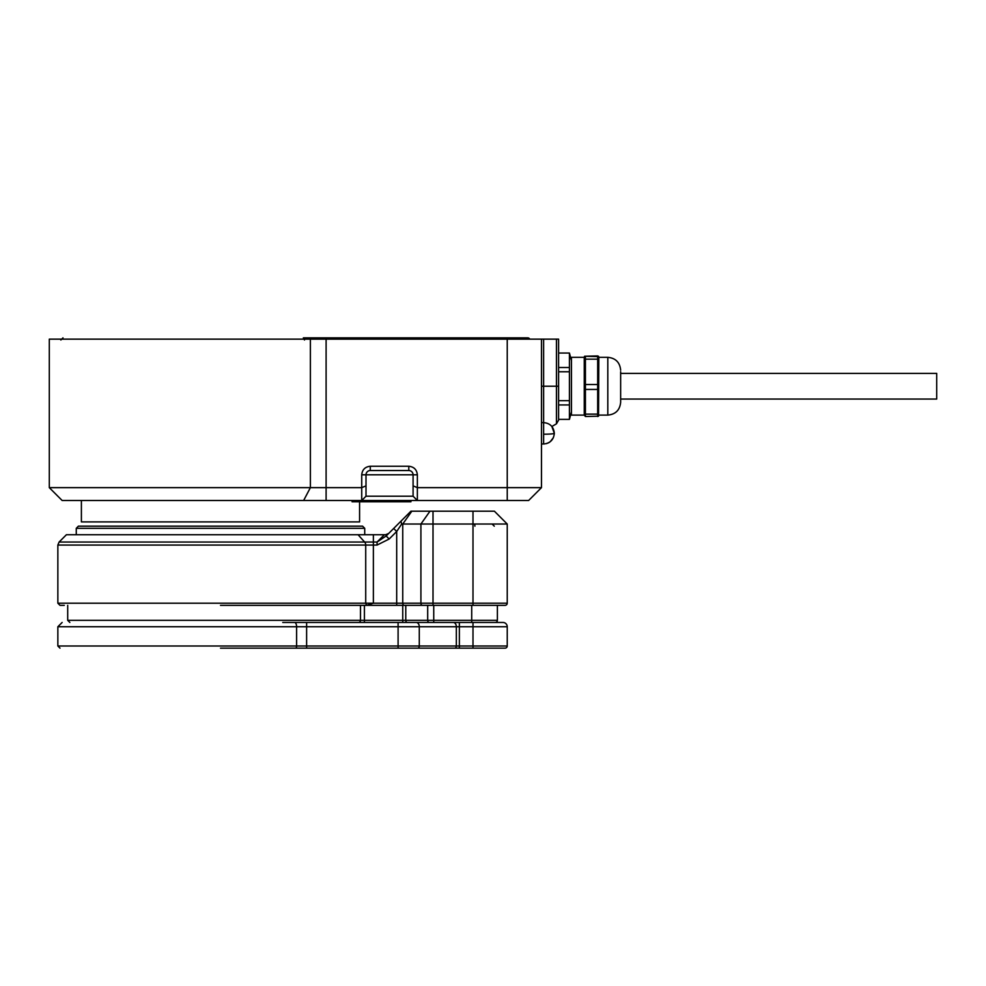 <?xml version="1.0" encoding="UTF-8"?>
<svg xmlns="http://www.w3.org/2000/svg" width="986" height="986" viewBox="0 0 986 986"><rect width="100%" height="100%" fill="white"/><g stroke="black" fill="none" stroke-linecap="round" stroke-linejoin="round"><path stroke-width="1.48" d="M584.267 415.106L584.267 357.326L571.436 357.326L571.436 415.106L584.267 415.106L585.413 416.499L598.539 416.191L598.822 357.326L607.807 357.326L607.807 415.106C615.609 414.342 619.886 410.065 620.65 402.263L620.65 371.673L620.65 373.386L936.7 373.386L936.7 399.059L620.65 399.059L620.65 400.304L620.65 372.141M597.676 416.499L597.676 414.132L585.413 414.132L585.413 384.515L597.676 384.515L597.676 359.163L585.413 359.163L585.413 384.515M597.676 359.163L597.676 356.599L584.562 356.254L597.676 355.934L598.822 357.326M584.267 357.326L584.562 356.254M597.676 356.599L598.539 356.254M597.676 414.132L597.676 389.445L585.413 389.445M620.65 402.263L620.65 400.304M585.413 414.132L585.413 416.499M585.413 356.599L585.413 359.163M597.676 389.445L597.676 384.515M543.619 434.21A10.698 0.912 0 0 0 554.317 433.298C553.676 439.793 550.114 443.355 543.619 443.996L543.619 422.6L541.474 422.6M543.619 443.996L541.474 443.996M81.394 500.494L81.394 521.89L359.582 521.89L359.582 501.775M528.632 500.494L541.474 487.651L541.474 339.147L507.235 339.147L507.235 487.651L541.474 487.651L528.632 500.494L62.143 500.494L49.3 487.651L49.3 339.147L326.107 339.147L326.107 487.651L310.38 487.651L310.38 339.147M49.3 487.651L310.38 487.651L303.639 500.494M556.449 339.147L558.594 339.147L558.594 386.216L556.449 386.216L556.449 423.832L551.864 426.482L554.317 433.298C553.676 426.802 550.114 423.228 543.619 422.6L543.619 386.216L556.449 386.216L556.449 339.147L543.619 339.147L543.619 386.216L541.474 386.216M409.658 500.494L409.658 501.775L352.076 501.775L352.076 500.494M507.235 339.147L326.107 339.147M541.474 339.147L543.619 339.147M558.594 386.216L558.594 420.122L558.594 386.216L558.594 404.938L569.427 404.938L569.427 419.383L558.594 419.383L558.594 404.938M507.235 500.494L507.235 487.651L417.361 487.651L413.085 485.876L413.085 496.204L413.085 474.808L413.085 485.876M417.189 500.481A4.277 4.277 0 0 0 417.361 500.494L417.361 474.808C416.819 469.644 413.96 466.797 408.796 466.255L370.28 466.255C365.116 466.797 362.269 469.644 361.726 474.808L361.726 487.651L326.107 487.651L326.107 500.494M413.085 474.808L366.003 474.808L366.003 496.204A4.277 4.277 0 0 1 366.003 496.389A4.277 4.277 0 0 0 366.003 496.204L361.726 500.494L361.726 487.651L366.003 485.876L366.003 474.808A4.277 4.277 0 0 1 370.28 470.532L408.796 470.532A4.277 4.277 0 0 1 413.085 474.808L417.361 474.808M409.658 501.775L410.94 501.775L410.94 500.494M413.085 496.389A4.277 4.277 0 0 1 413.085 496.204L366.003 496.204L366.003 485.876M417.361 500.494L413.085 496.204M571.436 360.543L569.427 353.05L569.427 367.495L558.594 367.495M558.594 371.771L569.427 371.771L569.427 400.661L558.594 400.661M571.436 411.901L569.427 419.383M569.427 404.938L569.427 400.661M569.427 371.771L569.427 367.495M558.594 353.05L569.427 353.05M458.441 337.853L430.204 337.853L458.441 337.853M529.741 339.147A2.145 2.145 0 0 0 527.781 337.853L303.343 337.853A2.145 1.122 -90 0 1 304.477 339.997M367.31 339.147L367.31 337.853A2.145 1.849 90 0 1 368.998 339.147M413.257 339.147A2.145 2.145 0 0 1 415.217 337.853M334.759 339.147L334.759 337.853A2.145 2.145 0 0 1 336.719 339.147M220.494 605.342L396.692 605.342L220.494 605.342M433.014 605.342L433.014 524.034L507.235 524.034L507.235 603.21A2.145 2.145 0 0 1 505.091 605.342L396.692 605.342L396.692 603.21L373.374 603.21L366.632 605.342L365.72 603.21L57.854 603.21L59.998 605.342L64.275 605.342M422.415 605.342A2.145 1.516 -90 0 1 420.911 603.21L396.692 603.21L396.692 531.491L393.673 528.459L386.155 535.977L389.174 539.009L377.071 545.061L373.374 545.061L373.374 603.21L365.72 603.21L365.72 545.061A4.277 3.821 -90 0 0 364.61 542.029L59.111 542.029L66.419 534.732L385.625 534.732L388.657 533.475M507.235 603.21L472.997 603.21L472.997 605.342L498.682 605.342L497.388 605.342L497.388 620.317L497.388 605.342M492.125 524.034L494.269 526.167M494.393 511.192L507.235 524.034L494.393 511.192L433.014 511.192L433.014 524.034L402.744 524.034L402.744 603.21A2.145 1.516 90 0 0 404.26 605.342M389.174 539.009L396.692 531.491L401.672 524.034L400.945 521.187L410.94 511.192L429.982 511.192L420.911 524.034L420.911 603.21L472.997 603.21L472.997 511.192M401.672 524.034L402.744 524.034L411.828 511.192M433.014 511.192L429.982 511.192M377.071 545.061L377.071 542.029L373.374 542.029L373.374 545.061L57.854 545.061L57.854 603.21M386.155 535.977L377.071 542.029L384.38 534.732M400.945 521.187L393.673 528.459M364.721 528.311L76.267 528.311L78.399 526.167L362.577 526.167L364.721 528.311L364.721 534.732M282.76 622.462L302.875 622.462M427.69 605.342L427.69 620.317A2.145 1.516 -90 0 0 429.206 622.462L459.365 622.462L459.365 626.739L472.997 626.739L472.997 648.147L505.091 648.147A2.145 2.145 0 0 0 507.235 646.003L507.235 626.739L472.997 626.739L472.997 622.462L433.741 622.462L433.741 605.342M505.091 648.147A2.145 2.145 0 0 0 507.235 646.003L419.284 646.003L419.284 626.739L456.333 626.739A4.277 3.032 -90 0 0 453.313 622.462L294.604 622.462A4.277 2.009 90 0 1 296.601 626.739L57.854 626.739L62.143 622.462M495.255 622.462A2.145 2.145 0 0 0 497.388 620.317L405.776 620.317A2.145 1.516 90 0 0 407.292 622.462M220.494 648.147L472.997 648.147M502.959 622.462A4.277 4.277 0 0 1 507.235 626.739A4.277 4.277 0 0 0 502.959 622.462L453.313 622.462M417.768 648.147A2.145 1.516 90 0 0 419.284 646.003L306.621 646.003L306.621 622.462L294.604 622.462M366.003 474.808L361.726 474.808M370.28 470.532L370.28 466.255M408.796 470.532L408.796 466.255M353.358 501.775L353.358 500.494M351.879 339.147L351.879 337.853M417.361 339.147L417.361 337.853M506.385 339.147L506.385 337.853M325.861 339.147L325.861 337.853M373.374 534.732L373.374 542.029L364.61 542.029L358.078 534.732M474.673 524.034L474.907 526.167M358.522 622.462A2.145 1.96 -90 0 0 360.482 620.317L67.701 620.317L69.846 622.462M471.715 622.462L471.715 605.342M364.413 622.462L364.413 620.317L360.482 620.317L360.482 605.342M402.744 622.462L402.744 620.317L364.413 620.317L364.413 605.342M405.776 605.342L405.776 620.317L402.744 620.317L402.744 605.342M306.621 648.147L306.621 646.003L57.854 646.003L59.998 648.147M416.265 622.462A4.277 3.032 90 0 1 419.284 626.739L296.601 626.739L296.601 646.003A2.145 0.998 90 0 1 295.603 648.147M454.817 648.147A2.145 1.516 90 0 0 456.333 646.003L456.333 626.739L459.365 626.739L459.365 648.147M398.097 622.462L398.097 648.147M607.807 357.326C615.609 358.091 619.886 362.38 620.65 370.169M598.822 415.106L607.807 415.106M556.449 423.832L558.594 420.122M543.643 443.996L544.284 443.971M546.256 443.663L548.142 442.985M548.795 442.665L549.547 442.209M550.176 441.753L553.392 437.648M554.28 434.086L554.317 433.298M60.861 339.997L62.993 337.853M59.111 542.029L57.854 545.061M76.267 528.311L76.267 534.732M67.701 620.317L67.701 605.342M57.854 626.739L57.854 646.003"/></g></svg>
